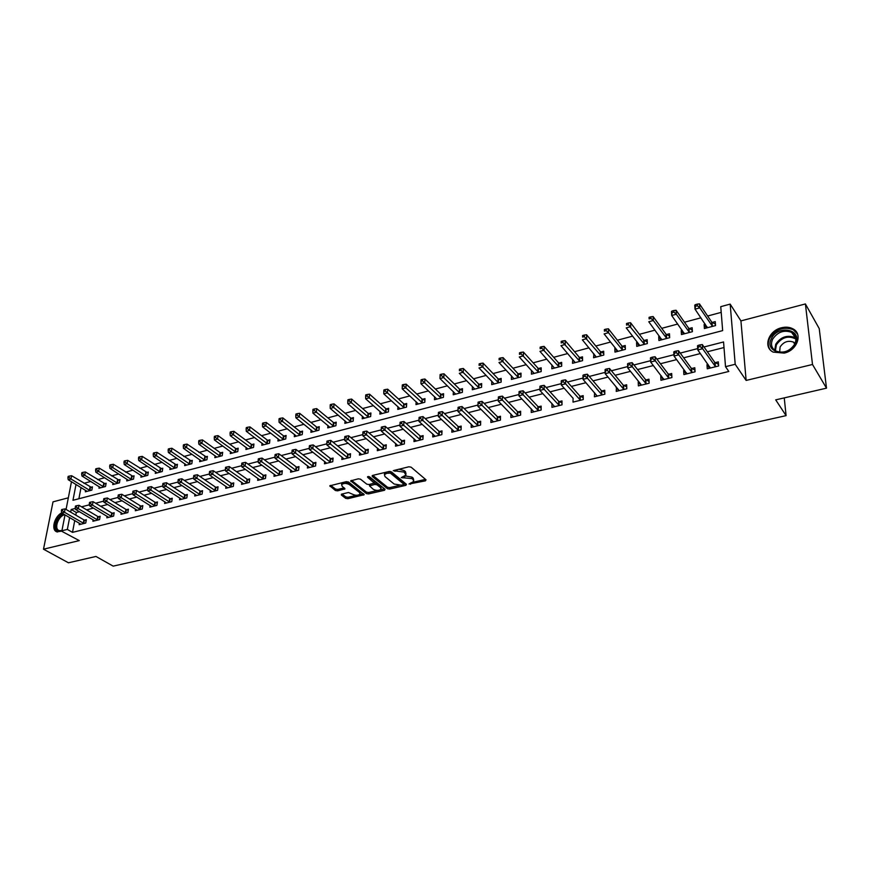 <?xml version="1.0" encoding="UTF-8"?>
<svg xmlns="http://www.w3.org/2000/svg" width="870" height="870" viewBox="0 0 870 870"><rect width="100%" height="100%" fill="white"/><g stroke="black" fill="none" stroke-linecap="round" stroke-linejoin="round"><path stroke-width="1.3" d="M408.987 484.014L425.43 480.838L426.028 479.816L411.118 467.168L408.846 466.788L393.283 470.67L404.137 472.084L405.953 475.085L401.255 477.608L411.901 478.587L413.141 479.631L413.674 481.523L408.987 484.014M61.683 512.811C54.201 516.715 50.808 530.276 56.996 531.864L62.346 531.015M784.196 353.111C797.268 350.403 803.119 333.71 792.831 328.795C789.536 327.076 785.762 326.739 781.521 327.762C768.525 330.6 762.762 347.195 773.191 352.111L784.196 353.111M341.812 494.073L341.355 495.041L345.694 498.347L347.869 498.695L364.226 494.704L348.544 482.023L346.314 481.665L329.828 485.808L335.407 490.506L337.603 490.854L344.988 488.896L342.149 486.265L341.605 484.633C343.661 483.057 346.238 483.035 349.338 484.568L359.549 492.507L360.071 494.084C358.027 495.628 355.471 495.661 352.404 494.171L348.511 492.507L341.812 494.073M74.744 520.532L72.493 532.364L67.349 529.417L61.911 530.765L65.011 514.877M826.5 388.161L812.504 364.486L805.402 303.945L819.225 328.577L826.5 388.161L775.703 399.863L786.088 415.632L113.176 566.131L95.95 556.452L68.447 562.792L43.5 549.198L79.268 540.607L61.194 530.994C52.678 533.495 54.962 517.204 63.499 513.996M805.402 303.945L740.925 320.899L746.145 380.429L812.504 364.486M746.145 380.429L735.204 364.28L725.515 366.683L723.557 341.964L704.015 346.978M72.493 532.364L728.81 371.457L725.515 366.683M387.454 488.712L389.651 489.07L405.909 485.329L406.475 484.329L391.38 471.855L389.118 471.486L372.697 475.39L372.175 476.412L387.454 488.712L387.541 487.265L389.738 487.624L399.297 485.416M384.529 490.256L368.565 493.932L366.379 493.573L350.708 480.849L358.266 478.826L360.506 479.185L366.803 484.177L369.021 484.536L374.296 483.067L367.575 477.238L369.5 476.782L385.062 489.266L384.529 490.256L384.616 488.918M68.338 497.814L53.016 501.849L43.5 549.198M723.992 347.543L707.364 351.774M700.361 353.557L683.679 357.809M676.653 359.604L660.417 363.736M653.359 365.53L637.569 369.554M630.489 371.359L615.123 375.274M608.01 377.08L593.057 380.886M585.934 382.702L571.383 386.41M564.228 388.227L550.068 391.837M542.902 393.653L529.123 397.166M521.946 398.993L508.526 402.408M501.337 404.245L488.277 407.573M481.066 409.4L468.364 412.641M461.143 414.479L448.768 417.633M441.536 419.471L429.497 422.537M422.254 424.375L410.542 427.366M403.288 429.214L391.881 432.118M384.627 433.967L373.524 436.794M366.259 438.643L355.449 441.394M348.185 443.243L337.658 445.918M330.393 447.778L320.138 450.377M312.874 452.237L302.901 454.771M295.626 456.63L285.915 459.099M278.65 460.948L269.2 463.351M261.924 465.211L252.724 467.549M245.449 469.398L236.499 471.681M229.223 473.53L220.512 475.749M213.248 477.608L204.765 479.762M197.501 481.61L189.236 483.72M181.982 485.569L173.946 487.613M166.692 489.462L158.873 491.452M151.619 493.301L144.007 495.237M136.764 497.074L129.358 498.967M122.126 500.805L114.916 502.642M107.684 504.48L100.67 506.264M93.449 508.113L86.63 509.842M79.42 511.68L76.277 512.484L75.777 515.127M708.06 364.432L706.973 364.704L707.266 368.793L718.631 365.965L718.315 361.866L715.238 362.638M684.559 370.294L683.646 370.522L683.896 374.589L695.054 371.816L694.793 367.738L691.759 368.499M661.472 376.058L660.732 376.253L660.928 380.288L671.901 377.569L671.673 373.513L668.704 374.263M638.797 381.723L638.21 381.876L638.373 385.888L649.15 383.213L648.966 379.189L646.04 379.918M616.515 387.291L616.21 391.391L626.802 388.76L626.65 384.757L623.779 385.475M594.612 392.762L594.417 396.796L604.835 394.208L604.726 390.238L601.899 390.945M573.091 398.134L573.004 402.114L583.237 399.569L583.172 395.622L580.388 396.318M551.939 403.43L551.95 407.334L562.009 404.844L561.976 400.918L559.247 401.592M531.265 408.769L531.244 412.478L541.14 410.02L541.14 406.116L538.454 406.79M510.94 414L510.886 417.524L520.619 415.11L520.651 411.238L518.009 411.891M490.941 419.133L490.865 422.494L500.435 420.123L500.5 416.262L497.912 416.915M471.268 424.179L471.17 427.387L480.588 425.049L480.686 421.221L478.13 421.852M451.911 429.127L451.791 432.194L461.056 429.9L461.187 426.093L458.675 426.713M432.858 433.989L432.727 436.925L441.84 434.663L442.003 430.878L439.524 431.498M414.12 438.763L413.968 441.579L422.929 439.361L423.124 435.598L420.688 436.207M395.665 443.461L395.502 446.169L404.322 443.972L404.539 440.231L402.147 440.829M377.504 448.083L377.319 450.671L386.008 448.518L386.258 444.798L383.898 445.396M359.625 452.617L359.43 455.119L367.988 452.998L368.26 449.301L365.933 449.877M342.019 457.076L341.812 459.49L350.24 457.402L350.534 453.727L348.25 454.292M324.684 461.47L324.466 463.797L332.764 461.731L333.079 458.088L330.828 458.642M307.61 465.787L307.393 468.027L315.56 466.005L315.897 462.372L313.678 462.927M290.787 470.039L290.569 472.203L298.606 470.213L298.976 466.603L296.79 467.146M274.224 474.226L273.996 476.325L281.913 474.357L282.304 470.768L280.151 471.301M257.901 478.348L257.661 480.37L265.47 478.435L265.883 474.868L263.762 475.401M241.827 482.404L241.577 484.362L249.277 482.458L249.701 478.913L247.613 479.435M225.982 486.395L225.732 488.298L233.312 486.417L233.758 482.893L231.703 483.405M210.366 490.332L210.116 492.17L217.587 490.321L218.055 486.819L216.021 487.32M194.978 494.203L194.717 495.998L202.079 494.171L202.569 490.68L200.578 491.18M179.807 498.021L179.546 499.761L186.811 497.955L187.311 494.497L185.343 494.986M164.854 501.783L164.593 503.469L171.749 501.696L172.271 498.249L170.324 498.738M150.118 505.492L149.847 507.134L156.904 505.383L157.448 501.957L155.523 502.436M135.579 509.146L135.318 510.733L142.267 509.015L142.821 505.6L140.94 506.079M121.245 512.745L120.973 514.3L127.836 512.593L128.412 509.2L126.541 509.668M107.108 516.301L106.847 517.802L113.6 516.127L114.187 512.756L112.36 513.213M93.166 519.792L92.894 521.26L99.572 519.607L100.17 516.258L98.364 516.704M79.42 523.251L79.148 524.675L85.728 523.044L86.347 519.705L84.564 520.151M721.208 312.373L707.636 316.017M700.926 317.811L684.483 322.226M677.752 324.031L661.733 328.327M654.969 330.143L639.374 334.33M632.599 336.146L617.395 340.224M610.599 342.04L595.798 346.01M588.979 347.837L574.559 351.708M567.729 353.546L553.679 357.309M546.838 359.147L533.147 362.823M526.285 364.66L512.952 368.238M506.079 370.076L493.083 373.567M486.199 375.405L473.541 378.809M466.646 380.658L454.303 383.964M447.408 385.812L435.381 389.042M428.475 390.891L416.752 394.034M409.846 395.894L398.427 398.949M391.511 400.809L380.375 403.8M373.458 405.648L362.605 408.563M355.689 410.412L345.107 413.25M338.191 415.11L327.881 417.872M320.954 419.731L310.905 422.428M303.978 424.288L294.19 426.909M287.263 428.769L277.726 431.324M270.798 433.184L261.5 435.685M254.573 437.534L245.503 439.97M238.587 441.819L229.756 444.189M222.84 446.049L214.227 448.354M207.321 450.214L198.915 452.465M192.02 454.314L183.831 456.511M176.936 458.359L168.954 460.502M162.07 462.351L154.294 464.439M147.411 466.276L139.831 468.31M132.958 470.159L125.574 472.138M118.701 473.987L111.501 475.912M104.639 477.75L97.636 479.631M90.774 481.469L83.944 483.307M81.03 487.537L78.898 498.749M705.309 324.249L704.113 324.575L704.395 328.523L715.542 325.576L715.249 321.617L712.215 322.422M682.254 330.372L681.21 330.644L681.449 334.569L692.411 331.677L692.15 327.74L689.17 328.534M659.59 336.385L658.71 336.614L658.905 340.518L669.672 337.68L669.454 333.765L666.529 334.537M637.318 342.291L636.59 342.486L636.742 346.369L647.334 343.574L647.16 339.681L644.279 340.442M615.427 348.098L614.851 348.25L614.97 352.111L625.378 349.37L625.236 345.499L622.409 346.249M593.916 353.807L593.557 357.755L603.791 355.058L603.682 351.219L600.909 351.958M572.764 359.419L572.504 363.312L582.563 360.658L582.498 356.841L579.768 357.559M551.961 364.943L551.797 368.771L561.694 366.161L561.661 362.366L558.975 363.084M531.505 370.37L531.439 374.144L541.173 371.577L541.173 367.803L538.53 368.499M511.451 375.786L511.408 379.429L520.978 376.906L521.01 373.154L518.411 373.839M491.778 381.158L491.702 384.627L501.12 382.147L501.185 378.417L498.63 379.092M472.41 386.432L472.312 389.738L481.578 387.302L481.675 383.583L479.163 384.257M453.357 391.609L453.226 394.773L462.351 392.37L462.481 388.683L460.002 389.336M434.598 396.698L434.456 399.732L443.428 397.362L443.58 393.697L441.144 394.338M416.132 401.701L415.969 404.604L424.799 402.277L424.984 398.634L422.592 399.265M397.949 406.616L397.775 409.4L406.475 407.106L406.681 403.484L404.322 404.115M380.049 411.445L379.864 414.131L388.422 411.869L388.662 408.269L386.334 408.889M362.42 416.197L362.214 418.785L370.653 416.556L370.914 412.978L368.63 413.587M345.053 420.873L344.846 423.364L353.155 421.178L353.437 417.611L351.186 418.209M327.957 425.474L327.74 427.877L335.918 425.724L336.233 422.178L334.004 422.766M311.112 430.008L310.884 432.325L318.942 430.193L319.279 426.681L317.093 427.257M294.517 434.467L294.288 436.707L302.216 434.608L302.575 431.107L300.422 431.683M278.172 438.85L277.921 441.014L285.751 438.958L286.121 435.468L284.001 436.033M262.055 443.178L261.805 445.266L269.515 443.232L269.917 439.774L267.819 440.329M246.177 447.43L245.927 449.464L253.518 447.452L253.942 444.015L251.876 444.559M230.528 451.617L230.278 453.585L237.76 451.617L238.195 448.191L236.161 448.724M215.107 455.749L214.846 457.663L222.22 455.717L222.676 452.302L220.675 452.835M199.904 459.817L199.632 461.665L206.908 459.751L207.386 456.369L205.407 456.891M184.908 463.83L184.647 465.624L191.813 463.732L192.303 460.36L190.356 460.882M170.128 467.777L169.857 469.528L176.925 467.658L177.436 464.308L175.522 464.819M155.556 471.671L155.284 473.367L162.255 471.529L162.777 468.201L160.885 468.702M141.179 475.509L140.907 477.162L147.78 475.346L148.324 472.029L146.454 472.53M127.009 479.294L126.726 480.903L133.512 479.109L134.067 475.814L132.229 476.303M113.024 483.024L112.741 484.59L119.429 482.828L120.006 479.544L118.189 480.033M99.223 486.711L98.952 488.233L105.542 486.493L106.14 483.231L104.346 483.698M85.619 490.332L85.336 491.822L91.85 490.104L92.448 486.863L90.687 487.33M786.088 415.632L784.251 397.894M66.066 509.439L71.362 482.274L72.09 482.078M76.016 484.481L72.96 500.293L722.655 330.611L720.751 306.664L730.169 304.108L735.204 364.28M740.925 320.899L730.169 304.108M75.396 508.406L71.188 509.483L70.677 512.136M69.633 517.563L67.349 529.417M697.707 348.598L680.231 353.089M673.935 354.71L656.883 359.082M650.597 360.702L633.947 364.976M627.672 366.585L611.414 370.761M605.139 372.371L589.273 376.449M583.02 378.058L567.512 382.039M561.27 383.637L546.132 387.52M539.9 389.129L525.121 392.925M518.901 394.523L504.459 398.232M498.249 399.819L484.133 403.441M477.945 405.039L464.156 408.574M457.979 410.161L444.505 413.62M438.328 415.207L425.18 418.59M418.992 420.177L406.17 423.472M399.972 425.06L387.454 428.268M381.256 429.867L369.043 432.999M362.844 434.598L350.925 437.653M344.716 439.252L333.09 442.232M326.881 443.83L315.538 446.745M309.318 448.333L298.247 451.182M292.037 452.781L281.228 455.554M275.018 457.141L264.469 459.86M258.249 461.448L247.961 464.091M241.751 465.689L231.692 468.267M225.482 469.865L215.673 472.388M209.474 473.976L199.893 476.434M193.695 478.032L184.342 480.436M178.143 482.023L169.019 484.362M162.82 485.96L153.914 488.244M147.726 489.832L139.026 492.072M132.849 493.66L124.356 495.835M118.179 497.422L109.881 499.554M103.715 501.131L95.624 503.219M89.458 504.796L81.562 506.829M76.277 512.484L71.188 509.483M704.113 324.575L706.44 327.979M681.21 330.644L683.602 334.004M658.71 336.614L661.156 339.931M636.59 342.486L639.091 345.749M614.851 348.25L617.406 351.469M593.471 353.927L596.091 357.091M572.449 359.506L575.124 362.627M551.787 364.987L554.473 368.021M531.45 370.381L534.017 373.187M706.973 364.704L709.485 368.238M683.646 370.522L686.223 374.013M660.732 376.253L663.375 379.679M638.21 381.876L640.918 385.258M616.08 387.4L618.853 390.728M594.33 392.838L597.168 396.111M572.949 398.177L561.28 384.931L561.248 380.94L561.531 382.234L563.26 381.789L563.238 380.19L561.509 380.636M413.739 480.36L413.217 478.163L413.141 479.631M405.039 475.901L411.978 477.119L413.217 478.163M406.018 473.911L405.485 471.671L405.398 473.139M398.754 469.191L404.224 470.616L405.485 471.671M412.826 482.295L425.495 479.37L425.43 480.838M372.795 475.368L387.541 487.265M403.767 484.383L405.942 483.883M403.223 484.731L403.615 484.024L390.347 473.095L386.748 473.313L384.431 474.639L385.019 476.608L394.132 484.035L401.222 485.188L403.223 484.731M403.756 484.188L403.702 482.567L403.615 484.024M390.054 471.409L403.702 482.567M385.464 472.356L384.54 474.487M384.518 488.831L380.342 489.799M377.591 490.43L368.673 492.485L368.565 493.932M351.556 480.414L366.487 492.137L368.673 492.485M374.317 482.719L374.209 481.012L368.554 476.477M373.252 489.288C376.329 490.81 378.918 490.778 381.017 489.179L380.527 487.602L376.993 484.786L374.785 484.416L369.511 485.884L373.252 489.288M381.082 488.277L380.625 486.156L380.527 487.602M374.263 483.111L377.101 483.328L380.625 486.156M360.137 493.225L359.658 491.071L359.549 492.507M345.064 481.969L349.457 483.111L359.658 491.071M342.334 482.611L341.823 484.362M330.698 485.384L335.526 489.06L337.723 489.418L344.248 487.885M342.019 494.019L345.814 496.911L347.978 497.259L356.537 495.291M359.538 494.595L363.486 493.681M706.94 327.849L706.908 326.609M715.444 324.205L711.66 321.998L699.469 303.869L699.752 307.871L695.032 309.154L707.408 327.729M712.508 326.38L699.752 307.871L697.359 305.74L697.251 304.13L695.369 304.652L695.478 306.251L697.359 305.74M695.478 306.251L695.032 309.154L694.76 305.152L695.369 304.652M697.251 304.13L699.469 303.869M709.8 366.89L709.866 368.151M714.977 366.324L714.661 362.224L702.318 344.563L702.612 348.707L715.542 366.738M700.176 346.554L702.612 348.707L697.805 349.947L697.522 345.792L698.142 345.39L698.251 347.043L700.176 346.554L700.067 344.89L698.142 345.39M710.333 368.032L697.805 349.947L698.251 347.043M714.661 362.224L718.511 364.378M702.318 344.563L700.067 344.89M684.059 333.884L684.027 332.873M692.313 330.241L688.616 328.11L676.088 310.264L676.327 314.244L671.694 315.505L684.407 333.797M689.432 332.471L676.327 314.244L673.956 312.134L673.858 310.536L672.01 311.047L672.097 312.635L673.956 312.134M672.097 312.635L671.694 315.505L671.466 311.536L672.01 311.047M673.858 310.536L676.088 310.264M661.581 339.811L661.548 339.028M669.596 336.179L665.963 334.123L653.12 316.549L653.316 320.508L648.77 321.748L661.82 339.757M666.746 338.452L653.316 320.508L650.956 318.42L650.88 316.832L649.063 317.332L649.129 318.909L650.956 318.42M649.129 318.909L649.063 317.332M650.88 316.832L653.12 316.549M647.258 342.008L643.713 340.039L630.565 322.726L630.717 326.663L626.237 327.881L639.472 345.085M644.452 344.335L628.368 324.586L628.303 323.009L626.52 323.499L626.574 325.075L628.368 324.586M626.574 325.075L626.52 323.499M628.303 323.009L630.565 322.726M686.495 372.915L686.561 373.926M691.454 372.164L691.182 368.086L678.491 350.708L678.741 354.829L692.02 372.577M676.316 352.687L678.741 354.829L674.011 356.037L673.782 351.915L674.337 351.523L674.424 353.176L676.316 352.687L676.218 351.034L674.337 351.523M686.908 373.839L674.011 356.037L674.424 353.176M691.182 368.086L694.945 370.163M678.491 350.708L676.218 351.034M663.625 378.852L663.658 379.614M668.345 377.906L668.127 373.85L655.099 356.743L655.295 360.832L668.921 378.309M652.891 358.723L655.295 360.832L650.662 362.029L650.466 357.929L650.956 357.559L651.032 359.201L652.891 358.723L652.815 357.081L650.956 357.559M663.897 379.548L650.662 362.029L651.032 359.201M668.127 373.85L671.803 375.851M655.099 356.743L652.815 357.081M645.638 383.539L645.464 379.516L632.109 362.67L632.272 366.738L646.225 383.942M629.88 364.639L632.272 366.738L627.716 367.901L627.564 363.834L628.053 365.106L629.88 364.639L629.815 363.007L627.999 363.475M641.146 384.66L627.716 367.901L628.053 365.106M645.464 379.516L649.074 381.441M632.109 362.67L629.815 363.007M622.55 350.11L608.5 332.71L604.106 333.906L617.765 351.121M625.312 347.75L621.832 345.847L608.391 328.795L608.5 332.71L606.162 330.654L606.118 329.088L604.367 329.567L604.411 331.133L606.162 330.654M604.411 331.133L604.367 329.567M606.118 329.088L608.391 328.795M619.048 390.434L605.183 373.676L605.074 369.641L605.487 370.914L607.282 370.457L607.238 368.837L605.444 369.293M623.333 389.086L623.192 385.084L609.533 368.488L609.652 372.534L623.92 389.477M607.282 370.457L609.652 372.534L605.183 373.676L605.487 370.914M623.192 385.084L626.737 386.943M609.533 368.488L607.238 368.837M771.451 338.55C777.9 324.238 803.021 329.469 795.365 343.791C788.666 358.364 763.653 352.611 771.451 338.55M794.756 344.085C796.909 338.995 795.854 335.091 791.58 332.362C783.892 329.654 777.573 331.948 772.625 339.224C770.428 344.335 771.505 348.272 775.866 351.012C783.511 353.666 789.808 351.36 794.756 344.085M795.093 343.356L793.516 342.127C788.068 340.203 783.598 341.812 780.107 346.956L779.64 352.176M797.518 334.004L793.233 329.665C783.696 326.293 775.844 329.132 769.7 338.158C767.677 342.432 767.818 346.282 770.113 349.696M64.619 514.649C58.018 516.345 53.701 529.178 59.301 530.602L61.944 530.602M62.412 513.365C54.429 520.369 52.722 526.589 57.311 532.038M603.747 353.394L600.333 351.556L586.597 334.765L586.674 338.647L582.356 339.822L596.32 357.026M601.007 355.797L584.346 336.614L584.325 335.059L582.596 335.526L582.617 337.081L584.346 336.614M582.617 337.081L582.596 335.526M584.325 335.059L586.597 334.765M582.53 358.94L579.181 357.168L565.185 340.627L565.217 344.487L560.965 345.64L575.222 362.594M579.833 361.376L562.912 342.465L562.89 340.92L561.193 341.388L561.204 342.932L562.912 342.465M561.204 342.932L561.193 341.388M562.89 340.92L565.185 340.627M561.683 364.41L558.388 362.692L544.12 346.39L544.131 350.219L539.955 351.36L554.473 368.064M559.008 366.868L541.836 348.228L541.836 346.695L540.161 347.152L540.161 348.685L541.836 348.228M540.161 348.685L540.161 347.152M541.836 346.695L544.12 346.39M541.173 369.783L537.932 368.119L523.425 352.056L523.392 355.863L519.281 356.983L534.071 373.447M538.519 372.273L521.108 353.894L521.119 352.361L519.477 352.818L519.466 354.34L521.108 353.894M519.466 354.34L519.477 352.818M521.119 352.361L523.425 352.056M520.999 375.068L517.824 373.469L503.067 357.624L503.001 361.42L498.967 362.518L513.996 378.744M518.379 377.591L500.728 359.451L500.761 357.94L499.141 358.386L499.119 359.897L500.728 359.451M499.119 359.897L499.141 358.386M500.761 357.94L503.067 357.624M601.409 394.534L601.311 390.554L587.359 374.209L587.435 378.222L601.996 394.915M585.075 376.166L587.435 378.222L583.041 379.353L582.965 375.34L583.313 376.623L585.075 376.166L585.042 374.557L583.291 375.013M597.233 396.1L583.041 379.353L583.313 376.623M601.311 390.554L604.78 392.348M587.359 374.209L585.042 374.557M579.855 399.885L579.801 395.937L565.565 379.831L565.609 383.822L580.453 400.265M563.26 381.789L565.609 383.822L561.28 384.931L561.531 382.234M579.801 395.937L583.204 397.666M565.565 379.831L563.238 380.19M558.681 405.148L558.649 401.222L544.141 385.345L544.152 389.325L559.279 405.518M541.814 387.302L544.152 389.325L539.9 390.412L539.911 386.443L540.118 387.737L541.814 387.302L541.814 385.714L540.118 386.149M554.668 406.66L539.9 390.412L540.118 387.737M558.649 401.222L561.998 402.897M544.141 385.345L541.814 385.714M537.845 410.314L537.856 406.421L523.098 390.782L523.066 394.719L538.454 410.683M520.738 392.729L523.066 394.719L518.89 395.796L519.085 391.576L519.075 393.153L520.738 392.729L520.749 391.152L519.085 391.576M533.919 411.814L518.89 395.796L519.075 393.153M537.856 406.421L541.14 408.03M523.098 390.782L520.749 391.152M517.367 415.403L517.411 411.532L502.403 396.111L502.327 400.037L517.976 415.773M500.022 398.058L502.327 400.037L498.227 401.092L498.412 396.916L498.379 398.482L500.022 398.058L500.054 396.492L498.412 396.916M513.517 416.871L498.227 401.092L498.379 398.482M517.411 411.532L520.641 413.098M502.403 396.111L500.054 396.492M501.153 380.277L498.031 378.722L483.046 363.105L482.948 366.868L478.978 367.956L494.247 383.953M498.553 382.822L480.686 364.932L480.729 363.421L479.142 363.856L479.098 365.367L480.686 364.932M479.098 365.367L479.142 363.856M480.729 363.421L483.046 363.105M497.227 420.406L497.303 416.556L482.045 401.364L481.947 405.257L497.836 420.765M479.653 403.299L481.947 405.257L477.913 406.29L478.087 402.157L478.043 403.713L479.653 403.299L479.696 401.744L478.087 402.157M493.453 421.852L477.913 406.29L478.043 403.713M497.303 416.556L500.467 418.068M482.045 401.364L479.696 401.744M481.632 385.399L478.554 383.887L463.351 368.488L463.221 372.24L459.316 373.306L474.813 389.086M479.055 387.966L460.98 370.315L461.035 368.815L459.469 369.25L459.414 370.74L460.98 370.315M459.414 370.74L459.469 369.25M461.035 368.815L463.351 368.488M477.412 425.332L477.521 421.504L462.035 406.529L461.905 410.401L478.021 425.68M459.621 408.454L461.905 410.401L457.935 411.412L458.098 407.312L458.033 408.856L459.621 408.454L459.675 406.899L458.098 407.312M473.715 426.757L457.935 411.412L458.033 408.856M477.521 421.504L480.642 422.972M462.035 406.529L459.675 406.899M462.416 390.434L459.403 388.977L443.983 373.796L443.82 377.526L439.981 378.57L455.695 394.121M459.871 393.022L441.59 375.612L441.655 374.122L440.122 374.546L440.046 376.036L441.59 375.612M439.981 378.57L440.046 376.036M441.655 374.122L443.983 373.796M457.924 430.171L458.055 426.365L442.362 411.597L442.199 415.447L458.533 430.519M439.926 413.522L439.992 411.978L438.436 412.38L438.371 413.924L439.926 413.522L442.199 415.447L438.295 416.447L454.292 431.574M458.055 426.365L461.122 427.79M442.362 411.597L439.992 411.978M438.371 413.924L438.295 416.447M443.515 395.404L440.546 393.99L424.919 379.015L424.734 382.713L420.949 383.746L436.881 399.091M440.992 398.003L422.515 380.821L422.592 379.342L421.08 379.755L420.993 381.234L422.515 380.821M420.949 383.746L420.993 381.234M422.592 379.342L424.919 379.015M438.741 434.935L438.915 431.15L423.005 416.589L422.809 420.417L439.361 435.283M420.558 418.503L420.634 416.98L419.101 417.372L419.014 418.905L420.558 418.503L422.809 420.417L418.97 421.395L435.196 436.316M438.915 431.15L441.927 432.531M423.005 416.589L420.634 416.98M419.014 418.905L418.97 421.395M424.908 400.287L421.983 398.917L406.159 384.148L405.942 387.824L402.223 388.836L418.361 403.974M422.407 402.908L403.734 385.954L403.832 384.486L402.342 384.888L402.255 386.356L403.734 385.954M402.223 388.836L402.255 386.356M403.832 384.486L406.159 384.148M419.873 439.622L420.069 435.859L403.963 421.504L403.734 425.299L420.493 439.959M401.494 423.407L401.592 421.885L400.08 422.276L399.982 423.799L401.494 423.407L403.734 425.299L399.961 426.267L416.393 440.981M420.069 435.859L423.037 437.208M403.963 421.504L401.592 421.885M399.982 423.799L399.961 426.267M406.584 405.105L403.713 403.767L387.705 389.194L387.454 392.859L383.8 393.849L400.124 408.78M404.104 407.736L385.269 391L385.366 389.532L383.898 389.934L383.8 391.402L385.269 391M383.8 393.849L383.8 391.402M385.366 389.532L387.705 389.194M401.309 444.233L401.527 440.492L385.225 426.333L384.975 430.117L401.929 444.57M382.746 428.236L382.844 426.724L381.364 427.105L381.256 428.616L382.746 428.236L384.975 430.117L381.256 431.063L397.884 445.57M401.527 440.492L404.452 441.797M385.225 426.333L382.844 426.724M381.256 428.616L381.256 431.063M388.553 409.846L385.725 408.541L369.532 394.164L369.261 397.808L365.661 398.786L382.169 413.522M386.095 412.489L367.086 395.97L367.194 394.512L365.748 394.904L365.639 396.361L367.086 395.97M365.661 398.786L365.639 396.361M367.194 394.512L369.532 394.164M370.805 414.512L368.01 413.25L351.654 399.069L351.349 402.679L347.804 403.647L364.497 418.176M368.358 417.165L349.185 400.852L349.305 399.406L347.891 399.798L347.772 401.244L349.185 400.852M347.804 403.647L347.772 401.244M349.305 399.406L351.654 399.069M353.318 419.101L350.566 417.883L334.047 403.887L333.721 407.486L330.23 408.432L347.097 422.776M350.893 421.765L331.568 405.67L331.698 404.235L330.296 404.615L330.165 406.051L331.568 405.67M330.23 408.432L330.165 406.051M331.698 404.235L334.047 403.887M336.103 423.636L333.384 422.439L316.702 408.628L316.365 412.206L312.917 413.141L329.947 427.3M333.699 426.311L314.222 410.412L314.353 408.976L312.982 409.357L312.841 410.792L314.222 410.412M312.917 413.141L312.841 410.792M314.353 408.976L316.702 408.628M319.138 428.094L316.473 426.931L299.639 413.304L299.269 416.86L295.876 417.785L313.069 431.748M316.756 430.78L297.138 415.077L297.279 413.652L295.93 414.022L295.778 415.447L297.138 415.077M295.876 417.785L295.778 415.447M297.279 413.652L299.639 413.304M302.434 432.488L299.802 431.357L282.826 417.904L282.435 421.439L279.096 422.352L296.431 436.142M300.063 435.174L280.314 419.677L280.466 418.263L279.129 418.622L278.976 420.036L280.314 419.677M279.096 422.352L278.976 420.036M280.466 418.263L282.826 417.904M285.98 436.827L283.381 435.718L266.263 422.439L265.85 425.952L262.566 426.844L280.042 440.459M283.62 439.513L263.74 424.201L263.904 422.798L262.588 423.157L262.425 424.56L263.74 424.201M262.566 426.844L262.425 424.56M263.904 422.798L266.263 422.439M269.765 441.09L267.199 440.013L249.951 426.898L249.516 430.4L246.275 431.281L263.893 444.722M267.416 443.787L247.417 428.66L247.591 427.257L246.297 427.616L246.123 429.019L247.417 428.66M246.275 431.281L246.123 429.019M247.591 427.257L249.951 426.898M253.779 445.299L251.256 444.255L233.878 431.303L233.421 434.772L230.235 435.642L247.983 448.92M251.452 447.996L233.421 434.772L231.333 433.053L231.518 431.661L230.245 432.009L230.061 433.401L231.333 433.053M230.235 435.642L230.061 433.401M231.518 431.661L233.878 431.303M238.032 449.453L235.542 448.42L218.044 435.631L217.565 439.089L214.422 439.948L232.301 453.053M235.726 452.15L217.565 439.089L215.488 437.382L215.684 436L214.422 436.349L214.237 437.73L215.488 437.382M214.422 439.948L214.237 437.73M215.684 436L218.044 435.631M222.513 453.542L220.045 452.541L202.438 439.905L201.938 443.341L198.838 444.189L216.837 457.131M220.219 456.239L201.938 443.341L199.882 441.645L200.078 440.274L198.838 440.611L198.643 441.993L199.882 441.645M198.838 444.189L198.643 441.993M200.078 440.274L202.438 439.905M207.212 457.566L187.05 444.113L186.539 447.539L183.494 448.365L201.601 461.154M204.928 460.273L186.539 447.539L184.494 445.853L184.701 444.483L183.472 444.82L183.266 446.19L184.494 445.853M183.494 448.365L183.266 446.19M184.701 444.483L187.05 444.113M192.129 461.546L171.901 448.257L171.368 451.66L168.356 452.487L186.582 465.113M189.867 464.254L171.368 451.66L169.324 449.997L169.541 448.637L168.334 448.963L168.127 450.323L169.324 449.997M168.356 452.487L168.127 450.323M169.541 448.637L171.901 448.257M177.262 465.461L156.959 452.346L156.404 455.739L153.446 456.543L171.771 469.017M175.011 468.169L156.404 455.739L154.381 454.075L154.599 452.726L153.414 453.053L153.196 454.401L154.381 454.075M153.446 456.543L153.196 454.401M154.599 452.726L156.959 452.346M162.603 469.321L142.223 456.38L141.658 459.751L138.732 460.545L157.166 472.878M160.363 472.029L141.658 459.751L139.646 458.109L139.874 456.761L138.7 457.076L138.471 458.425L139.646 458.109M138.732 460.545L138.471 458.425M139.874 456.761L142.223 456.38M148.139 473.139L127.705 460.36L127.118 463.699L124.236 464.493L142.767 476.673M145.91 475.846L127.118 463.699L125.117 462.079L125.345 460.73L124.192 461.046L123.964 462.394L125.117 462.079M124.236 464.493L123.964 462.394M125.345 460.73L127.705 460.36M133.882 476.901L113.383 464.275L112.785 467.603L109.946 468.375L128.564 480.414M131.664 479.598L112.785 467.603L110.794 465.983L111.034 464.656L109.892 464.971L109.653 466.298L110.794 465.983M109.946 468.375L109.653 466.298M111.034 464.656L113.383 464.275M119.821 480.61L99.267 468.136L98.647 471.453L95.852 472.214L114.557 484.111M117.613 483.307L98.647 471.453L96.668 469.844L96.907 468.517L95.787 468.832L95.548 470.148L96.668 469.844M95.852 472.214L95.548 470.148M96.907 468.517L99.267 468.136M383.028 448.779L383.278 445.059L366.792 431.085L366.509 434.848L383.648 449.105M364.291 432.988L364.41 431.476L362.942 431.857L362.833 433.358L364.291 432.988L366.509 434.848L362.855 435.783L379.679 450.094M383.278 445.059L386.16 446.321M366.792 431.085L364.41 431.476M362.833 433.358L362.855 435.783M365.03 453.248L365.313 449.551L348.642 435.761L348.337 439.502L365.661 453.574M346.14 437.653L346.26 436.164L344.824 436.533L344.694 438.023L346.14 437.653L348.337 439.502L344.737 440.427L361.746 454.542M365.313 449.551L368.151 450.78M348.642 435.761L346.26 436.164M344.694 438.023L344.737 440.427M347.315 457.642L347.619 453.977L330.785 440.372L330.459 444.081L347.946 457.968M328.262 442.254L328.403 440.775L326.979 441.133L326.848 442.623L328.262 442.254L330.459 444.081L326.913 444.994L344.096 458.925M347.619 453.977L350.414 455.173M330.785 440.372L328.403 440.775M326.848 442.623L326.913 444.994M329.882 461.97L330.198 458.327L313.211 444.907L312.852 448.594L330.513 462.296M310.677 446.778L310.818 445.309L309.426 445.668L309.274 447.137L310.677 446.778L312.852 448.594L309.361 449.485L326.718 463.231M330.198 458.327L332.96 459.49M313.211 444.907L310.818 445.309M309.274 447.137L309.361 449.485M312.7 466.244L313.048 462.612L295.898 449.366L295.517 453.042L313.33 466.559M293.353 451.236L293.505 449.768L292.135 450.127L291.983 451.595L293.353 451.236L295.517 453.042L292.092 453.912L309.6 467.484M313.048 462.612L315.767 463.753M295.898 449.366L293.505 449.768M291.983 451.595L292.092 453.912M295.789 470.442L296.159 466.842L278.857 453.759L278.454 457.413L296.42 470.757M276.301 455.63L276.464 454.173L275.116 454.521L274.953 455.978L276.301 455.63L278.454 457.413L275.072 458.272L292.744 471.671M296.159 466.842L298.834 467.94M278.857 453.759L276.464 454.173M274.953 455.978L275.072 458.272M279.129 474.585L279.52 470.996L262.077 458.088L261.652 461.72L279.759 474.889M259.51 459.947L259.684 458.501L258.357 458.838L258.183 460.295L259.51 459.947L261.652 461.72L258.325 462.568L276.138 475.792M279.52 470.996L282.163 472.073M262.077 458.088L259.684 458.501M258.183 460.295L258.325 462.568M262.718 478.663L263.131 475.096L245.558 462.351L245.101 465.961L263.349 478.957M242.98 464.199L243.154 462.764L241.849 463.101L241.664 464.536L242.98 464.199L245.101 465.961L241.827 466.798L259.782 479.848M263.131 475.096L265.731 476.14M245.558 462.351L243.154 462.764M241.664 464.536L241.827 466.798M246.547 482.676L246.982 479.131L229.278 466.548L228.81 470.137L247.178 482.97M226.689 468.397L226.874 466.962L225.58 467.299L225.395 468.723L226.689 468.397L228.81 470.137L225.58 470.964L243.665 483.85M246.982 479.131L249.549 480.153M229.278 466.548L226.874 466.962M225.395 468.723L225.58 470.964M230.615 486.635L231.072 483.111L213.237 470.681L212.748 474.248L231.246 486.928M210.638 472.53L210.844 471.094L209.572 471.431L209.365 472.856L210.638 472.53L212.748 474.248L209.572 475.063L227.777 487.787M231.072 483.111L233.606 484.111M213.237 470.681L210.844 471.094M209.365 472.856L209.572 475.063M214.912 490.528L215.39 487.026L197.436 474.759L196.935 478.304L215.553 490.821M194.836 476.597L195.043 475.172L193.792 475.498L193.586 476.912L194.836 476.597L196.935 478.304L193.792 479.109L212.139 491.67M215.39 487.026L217.892 488.005M197.436 474.759L195.043 475.172M193.586 476.912L193.792 479.109M199.437 494.377L199.937 490.887L181.874 478.772L181.351 482.295L200.078 494.66M179.263 480.599L179.47 479.185L178.241 479.511L178.024 480.914L179.263 480.599L181.351 482.295L178.252 483.089L196.718 495.498M199.937 490.887L202.405 491.844M181.874 478.772L179.47 479.185M178.024 480.914L178.252 483.089M184.19 498.162L184.701 494.693L166.529 482.73L165.985 486.232L184.832 498.445M163.919 484.546L164.136 483.144L162.918 483.459L162.701 484.862L163.919 484.546L165.985 486.232L162.94 487.015L181.515 499.271M184.701 494.693L187.148 495.628M166.529 482.73L164.136 483.144M162.701 484.862L162.94 487.015M169.161 501.892L169.693 498.456L151.413 486.624L150.858 490.114L169.802 502.175M148.792 488.44L149.02 487.048L147.824 487.352L147.595 488.744L148.792 488.44L150.858 490.114L147.856 490.876L166.529 502.99M169.693 498.456L172.097 499.358M151.413 486.624L149.02 487.048M147.595 488.744L147.856 490.876M154.338 505.579L154.882 502.153L136.514 490.473L135.938 493.932L154.98 505.851M133.882 492.279L134.121 490.887L132.936 491.191L132.708 492.583L133.882 492.279L135.938 493.932L132.98 494.693L151.761 506.655M154.882 502.153L157.274 503.045M136.514 490.473L134.121 490.887M132.708 492.583L132.98 494.693M139.733 509.211L140.298 505.796L121.833 494.258L121.234 497.705L140.375 509.483M119.19 496.052L119.429 494.682L118.266 494.976L118.026 496.357L119.19 496.052L121.234 497.705L118.32 498.445L137.188 510.266M140.298 505.796L142.647 506.666M121.833 494.258L119.429 494.682M118.026 496.357L118.32 498.445M125.323 512.789L125.9 509.396L107.347 497.988L106.738 501.414L125.965 513.061M104.715 499.782L104.955 498.412L103.802 498.706L103.563 500.076L104.715 499.782L106.738 501.414L103.867 502.153L122.833 513.833M125.9 509.396L128.227 510.244M107.347 497.988L104.955 498.412M103.563 500.076L103.867 502.153M111.121 516.312L111.719 512.941L93.079 501.675L92.448 505.078L111.762 516.584M90.426 503.458L90.687 502.099L89.545 502.392L89.295 503.752L90.426 503.458L92.448 505.078L89.61 505.807L108.674 517.346M111.719 512.941L114.013 513.779M93.079 501.675L90.687 502.099M89.295 503.752L89.61 505.807M105.944 484.264L85.336 471.953L84.716 475.248L81.943 475.999L100.735 487.755M103.758 486.961L84.716 475.248L82.737 473.65L82.987 472.334L81.878 472.638L81.628 473.954L82.737 473.65M81.943 475.999L81.628 473.954M82.987 472.334L85.336 471.953M97.114 519.792L97.723 516.443L78.996 505.307L78.354 508.689L97.755 520.064M76.353 507.079L76.603 505.731L75.494 506.014L75.233 507.373L76.353 507.079L78.354 508.689L75.559 509.407L94.699 520.815M97.723 516.443L99.996 517.258M78.996 505.307L76.603 505.731M75.233 507.373L75.559 509.407M92.263 487.874L71.601 475.716L70.959 478.989L68.23 479.729L87.098 491.354M90.078 490.571L70.959 478.989L68.991 477.402L69.252 476.097L68.164 476.39L67.903 477.706L68.991 477.402M68.23 479.729L67.903 477.706M69.252 476.097L71.601 475.716M83.292 523.229L83.911 519.89L65.12 508.885L64.456 512.256L83.933 523.49M62.466 510.657L62.727 509.309L61.629 509.592L61.368 510.94L62.466 510.657L64.456 512.256L61.705 512.952L80.932 524.24M83.911 519.89L86.163 520.695M65.12 508.885L62.727 509.309M61.368 510.94L61.705 512.952M410.596 483.024L410.531 484.264M395.067 470.072L394.98 471.355M402.897 476.597L402.821 477.869M411.978 477.119L411.901 478.587M404.833 476.01L404.746 477.412M404.224 470.616L404.137 472.084M397.003 469.604L396.927 470.898M372.229 475.564L372.175 476.412M405.985 483.927L405.909 485.329M389.738 487.624L389.651 489.07M390.445 471.616L390.347 473.095M388.857 471.54L388.781 472.834M386.835 472.029L386.748 473.313M366.487 492.137L366.379 493.573M350.98 480.61L350.914 481.458M374.209 481.012L374.1 482.469M367.618 476.64L367.575 477.238M377.101 483.328L376.993 484.786M374.883 482.97L374.785 484.416M370.305 484.242L370.218 485.493M349.457 483.111L349.338 484.568M344.422 488.016L344.324 489.277M337.723 489.418L337.603 490.854M335.526 489.06L335.407 490.506M330.121 485.558L330.045 486.417M363.638 493.801L363.54 495.084M347.978 497.259L347.869 498.695M345.814 496.911L345.694 498.347M341.421 494.214L341.355 495.041M712.041 322.324L712.334 326.283M711.66 321.998L711.954 325.956M715.357 366.64L715.053 362.54M688.996 328.436L689.247 332.373M688.616 328.11L688.866 332.046M666.355 334.45L666.572 338.354M665.963 334.123L666.181 338.038M644.104 340.355L644.279 344.237M643.713 340.039L643.887 343.922M691.846 372.48L691.574 368.401M668.736 378.211L668.519 374.165M646.04 383.844L645.855 379.82M622.235 346.151L622.365 350.023M621.832 345.847L621.963 349.707M623.736 389.39L623.594 385.388M774.724 350.295L775.736 344.248C780.651 337.005 786.948 334.743 794.604 337.462L795.789 338.245M795.876 339.072C788.361 335.265 781.869 337.179 776.377 344.803L775.431 350.773M61.987 530.341L63.292 523.697M600.724 351.861L600.822 355.699M600.333 351.556L600.42 355.395M579.583 357.472L579.648 361.289M579.181 357.168L579.246 360.985M558.79 362.986L558.823 366.781M558.388 362.692L558.409 366.487M538.345 368.412L538.334 372.186M537.932 368.119L537.932 371.892M518.237 373.752L518.194 377.504M517.824 373.469L517.78 377.221M601.812 394.828L601.714 390.858M580.268 400.178L580.203 396.231M559.095 405.431L559.062 401.505M538.269 410.596L538.269 406.703M517.791 415.686L517.824 411.814M498.445 379.005L498.379 382.735M498.031 378.722L497.955 382.452M497.651 420.688L497.716 416.828M478.978 384.17L478.881 387.879M478.554 383.887L478.456 387.596M477.837 425.604L477.945 421.776M459.817 389.26L459.686 392.935M459.403 388.977L459.262 392.664M458.349 430.443L458.49 426.637M440.97 394.262L440.807 397.927M440.546 393.99L440.383 397.655M439.176 435.196L439.339 431.422M422.407 399.189L422.222 402.821M421.983 398.917L421.798 402.56M420.308 439.883L420.504 436.12M404.137 404.028L403.919 407.649M403.713 403.767L403.495 407.388M401.744 444.494L401.962 440.753M386.149 408.802L385.91 412.402M385.725 408.541L385.475 412.141M368.445 413.5L368.173 417.089M368.01 413.25L367.738 416.828M351.001 418.133L350.708 421.689M350.566 417.883L350.273 421.439M333.819 422.689L333.514 426.235M333.384 422.439L333.079 425.985M316.908 427.181L316.571 430.704M316.473 426.931L316.136 430.454M300.237 431.607L299.878 435.109M299.802 431.357L299.443 434.859M283.816 435.968L283.435 439.448M283.381 435.718L283 439.198M267.634 440.253L267.242 443.722M267.199 440.013L266.796 443.482M251.691 444.483L251.278 447.93M251.256 444.255L250.832 447.691M235.977 448.659L235.542 452.085M235.542 448.42L235.096 451.845M220.491 452.77L220.034 456.174M220.045 452.541L219.588 455.945M205.222 456.815L204.744 460.208M204.776 456.587L204.298 459.98M190.171 460.817L189.682 464.178M189.725 460.589L189.236 463.96M175.338 464.754L174.826 468.103M174.892 464.526L174.37 467.875M160.7 468.636L160.178 471.964M160.254 468.408L159.721 471.747M146.28 472.464L145.725 475.781M145.823 472.247L145.279 475.564M132.044 476.238L131.479 479.533M131.598 476.02L131.033 479.316M118.005 479.968L117.428 483.241M117.559 479.751L116.982 483.035M383.463 449.029L383.713 445.309M365.476 453.498L365.748 449.801M347.761 457.892L348.065 454.216M330.317 462.22L330.644 458.577M313.146 466.483L313.494 462.862M296.235 470.681L296.605 467.081M279.574 474.813L279.966 471.235M263.164 478.891L263.577 475.324M246.993 482.904L247.428 479.359M231.061 486.863L231.518 483.339M215.368 490.756L215.836 487.254M199.893 494.595L200.383 491.115M184.647 498.379L185.158 494.921M169.617 502.11L170.139 498.673M154.795 505.796L155.338 502.371M140.19 509.418L140.755 506.014M125.78 512.995L126.357 509.602M111.577 516.519L112.176 513.148M104.161 483.644L103.573 486.895M103.715 483.426L103.117 486.689M97.57 519.999L98.179 516.649M90.502 487.265L89.893 490.506M90.056 487.059L89.447 490.299M83.748 523.425L84.379 520.097M384.529 473.171L384.431 474.639M369.619 484.438L369.511 485.884M341.725 483.187L341.605 484.633M793.516 342.127L794.723 344.15M791.58 332.362L795.8 338.31"/></g></svg>
